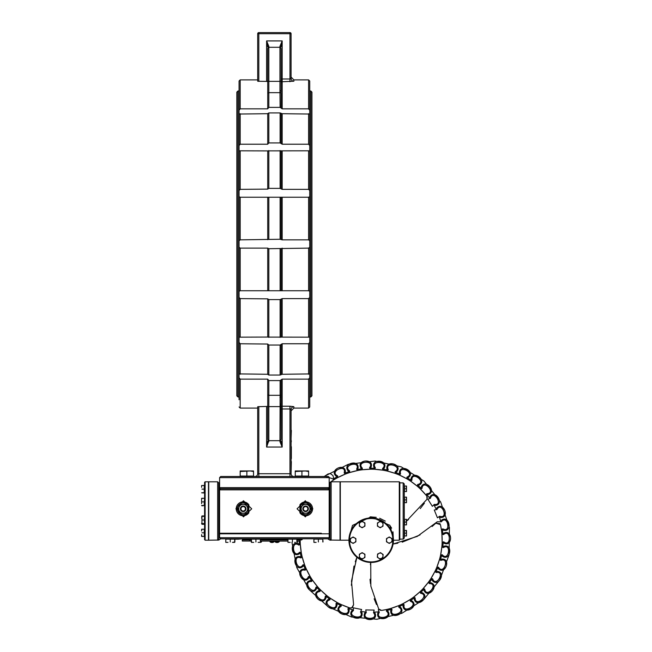 <?xml version="1.0" encoding="UTF-8"?>
<svg xmlns="http://www.w3.org/2000/svg" width="652" height="652" viewBox="0 0 652 652"><rect width="100%" height="100%" fill="white"/><g stroke="black" fill="none" stroke-linecap="round" stroke-linejoin="round"><path stroke-width="0.98" d="M271.607 299.594L277.173 299.594M267.719 298.852L240.18 298.616L239.064 297.402L239.064 291.281L240.18 290.743L308.6 290.743L309.716 291.281L309.716 297.402L308.6 298.616L282.177 298.616L280.115 299.594L268.828 299.594L267.719 298.852L267.719 337.1L309.716 337.165L309.716 342.373L308.6 343.759L282.177 343.759L280.115 345.038L268.828 345.038L267.719 344.044L267.719 374.403L268.828 375.047L280.115 375.047L282.177 374.272L309.716 373.93L309.716 377.712L308.6 379.138L282.177 379.138L280.115 380.589L268.828 380.589L267.719 379.138L240.18 379.138L239.064 377.712L239.064 373.906L267.719 374.272M239.064 247.206L239.064 240.767L240.18 239.846L280.115 239.268L282.177 239.846L308.6 239.846L309.716 240.767L309.716 247.206L308.6 248.127L268.828 248.705L267.719 248.127L240.18 248.127L239.064 247.206L239.064 291.281M267.719 150.905L239.064 150.808L239.064 145.592L240.18 144.214L267.719 144.214L268.828 142.935L280.115 142.935L282.177 144.214L308.6 144.214L309.716 145.592L309.716 150.808L267.719 150.873L267.719 189.121L268.828 188.379L280.115 188.379L282.177 189.357L308.6 189.357L309.716 190.563L309.716 196.692L308.6 197.23L240.18 197.23L239.064 196.692L239.064 190.563L240.18 189.357L267.719 189.121M308.6 298.616L308.6 337.06L309.716 337.165L309.716 150.808L308.6 150.905L308.6 189.357M240.18 189.357L240.18 150.905L239.064 150.808L239.064 399.741M267.719 113.701L239.064 114.043L239.064 110.253L240.18 108.835L267.719 108.835L268.828 107.384L280.115 107.384L282.177 108.835L308.6 108.835L309.716 110.253L309.716 114.043L282.177 113.701L280.115 112.926L268.828 112.926L267.719 113.57L267.719 143.921M281.151 239.496L281.151 197.352L280.115 197.352L280.115 239.268M268.828 239.268L268.828 197.352L267.719 197.295L267.719 239.691M267.719 248.282L267.719 290.678L268.828 290.621L268.828 248.705M280.115 248.705L280.115 290.621L281.151 290.621L281.151 248.477M267.719 344.044L240.18 343.759L239.064 342.373L239.064 337.165L267.719 337.06M239.064 297.402L239.064 337.165L240.18 337.06L240.18 298.616M268.828 107.384L268.828 47.286L267.719 48.395L267.719 108.517M267.719 84.556L267.719 70.921M267.719 379.138L267.719 439.57L268.828 440.687L268.828 406.62A1.117 0.489 180 0 0 267.719 407.109M267.719 379.448L267.719 394.289A1.117 1.019 180 0 0 268.828 395.308L268.828 380.589M267.719 417.044L267.719 403.417M281.11 92.421L281.069 48.395L279.952 47.286L279.952 81.353L268.828 81.353A1.117 0.489 180 0 1 267.719 80.864M281.069 57.294L281.134 83.448M281.069 403.49L281.069 430.67L281.134 403.93M268.828 441.673A1.117 0.717 180 0 1 267.719 440.956L266.603 447.052L268.828 440.687L279.952 440.687L281.069 439.57L281.151 394.672A1.117 1.019 180 0 1 280.115 395.308L279.952 441.673L282.177 447.052L281.069 440.972A1.117 0.717 0 0 1 279.952 441.673M309.716 150.808L309.716 80.995L308.6 79.886L308.6 108.835M309.716 145.592L309.716 114.043M309.716 240.767L309.716 196.692M309.716 373.93L309.716 342.373M308.6 379.138L308.6 408.087L309.716 406.97L309.716 377.712M281.069 80.636A1.117 1.1 180 0 0 282.177 81.736L293.865 81.207A2.779 2.763 0 0 1 291.077 78.444L289.969 78.99L282.177 78.99L282.177 40.921L279.952 46.3A1.117 0.717 -0 0 1 281.069 47.017L282.177 40.921L266.603 40.921L267.719 47.017A1.117 0.717 180 0 1 268.828 46.3L266.603 40.921L266.603 81.402L257.703 81.247L257.703 33.717L258.82 33.717L258.82 32.6A1.117 1.117 0 0 0 257.703 33.717L257.703 81.247M293.759 406.652L290.001 406.229M239.064 342.373L239.064 373.93M239.064 114.043L239.064 145.592M240.18 108.835L240.18 79.886L239.064 80.995L239.064 150.808M267.719 81.557L266.603 81.402M289.969 476.506L289.969 473.727L257.703 473.727A2.779 2.779 0 0 1 254.924 476.506A2.779 2.779 0 0 0 257.703 473.727L257.703 406.718L267.719 406.416M266.603 406.571L266.603 447.044M281.069 80.864A1.117 0.489 0 0 1 279.952 81.353L279.952 90.677A1.117 0.75 -0 0 1 281.069 91.427A1.117 0.75 0 0 0 279.952 90.677L280.115 107.384M281.069 396.546A1.117 0.75 180 0 1 279.952 397.296M308.6 408.087L293.865 408.087L293.865 406.767A2.779 2.763 0 0 0 291.077 409.521L291.077 420.01M281.069 408.983L289.969 408.983L291.077 409.521L291.077 473.727L289.969 473.727L289.969 406.229L282.177 406.229L282.177 379.138M291.077 78.444L291.077 33.717A1.117 1.117 0 0 0 289.969 32.6L289.969 33.717L291.077 33.717L291.077 78.444M293.865 476.506A2.779 2.779 0 0 1 291.077 473.727L291.354 461.583M257.703 473.727L257.703 408.087L240.18 408.087L240.18 379.138M328.07 476.506L220.71 476.506L219.602 477.623L329.187 477.623A1.117 1.117 0 0 0 328.07 476.506M291.354 446.718L291.354 458.617M291.354 430.385L291.077 438.348L291.354 430.385M291.354 448.413L291.077 446.718M291.354 451.926L291.077 448.413M291.077 453.849L291.077 451.926M291.354 440.891L291.077 442.675L291.354 440.891M291.077 428.78L291.077 430.385M291.077 438.348L291.077 440.891M291.077 442.675L291.077 445.234M289.969 32.6L258.82 32.6L289.969 32.6M236.839 384.167L236.839 243.987M236.839 92.119L236.839 395.845L237.956 396.962L237.956 91.011L236.839 92.119M311.941 395.845L311.941 92.119L310.825 91.011L310.825 396.962L311.941 395.845M309.716 399.741L309.716 337.165M219.602 487.631L329.187 487.631L328.07 488.747L329.187 489.856L219.602 489.856L220.71 488.747L328.07 488.747L220.71 488.747A1.117 1.117 0 0 1 219.602 487.631L219.602 477.623M399.831 539.644L399.831 482.35L399.277 481.795L399.277 540.198L399.831 539.644M348.934 540.198L340.311 540.198L340.311 481.795L399.277 481.795M370.116 516.857L376.245 517.329M379.66 518.25L385.316 521.095M389.586 525.023L391.632 528.161M392.985 531.804L393.286 537.664L389.872 525.382L371.192 516.84L352.504 525.373L349.081 537.664M251.468 539.921L247.458 539.921L246.823 539.367L246.823 539.921L242.275 539.921L242.275 541.038L251.468 541.038M260.368 539.921L287.972 539.921M296.872 539.921L301.648 539.921L302.764 538.813M251.468 539.367L246.578 539.367A0.554 0.554 0 0 0 246.024 538.813M220.71 538.813L328.07 538.813A1.117 1.117 0 0 0 329.187 537.696L219.602 537.696L220.71 538.813M393.433 540.198A22.249 22.249 0 0 0 360.059 520.932A22.249 22.249 0 0 0 360.059 559.473A22.249 22.249 0 0 0 393.433 540.198L399.277 540.198M204.581 510.997L204.581 539.644L205.135 540.198L205.135 481.795L204.581 482.35L204.581 510.997M205.135 540.198L208.469 540.198L208.469 481.795L205.135 481.795M218.762 511.828L218.762 539.074L217.654 540.19L220.995 538.813M219.031 540.035L208.754 540.198L208.754 481.795L217.654 481.795L217.654 540.19M331.135 540.19L331.135 481.795L340.034 481.795L340.034 540.198L329.733 540.035L331.135 540.19L330.018 539.074L330.018 511.828M329.733 540.035L327.695 538.813M329.187 532.529L330.018 535.455L330.018 539.074L330.018 482.904L331.135 481.795M329.187 537.696L329.187 533.801L219.602 533.801L219.602 537.696M247.972 505.463L248.885 504.827A6.952 6.952 0 0 0 238.559 503.613A6.952 6.952 0 0 0 238.559 514.004A6.952 6.952 0 0 0 248.885 512.782L247.972 512.146A5.844 5.844 0 0 1 239.3 513.173A5.844 5.844 0 0 1 239.3 504.444A5.844 5.844 0 0 1 247.972 505.463L247.972 512.146M248.779 512.928L248.885 504.827M248.241 513.572L247.638 514.143M245.225 515.455L242.805 515.748M241.264 515.487L239.333 514.599M238.648 514.086L237.263 512.456M236.529 510.834L236.228 508.804L243.457 516.865L251.705 508.804L243.457 500.744L235.894 508.804M236.383 507.346L236.529 506.775M237.246 505.186L238.249 503.898M239.675 502.806L241.15 502.154M242.813 501.861L246.643 502.782M247.361 503.254L248.07 503.866M300.002 504.689L300.817 505.463A5.844 5.844 0 0 1 309.488 504.444A5.844 5.844 0 0 1 309.488 513.173A5.844 5.844 0 0 1 300.817 512.146L299.904 512.782A6.952 6.952 0 0 0 310.222 514.004A6.952 6.952 0 0 0 310.222 503.613A6.952 6.952 0 0 0 299.904 504.827L299.904 512.782M300.539 504.045L301.142 503.474M303.555 502.162L305.975 501.861M307.524 502.121L309.447 503.01M310.132 503.531L311.517 505.153M312.259 506.775L312.561 508.804L305.332 500.744L297.076 508.804L305.323 516.865L312.887 508.804M312.398 510.272L312.259 510.834M311.542 512.431L310.531 513.711M309.113 514.811L307.63 515.455M305.967 515.748L302.137 514.836M301.42 514.363L300.719 513.752M404.281 538.014L404.281 483.98L403.172 482.871L403.172 539.122L404.281 538.014M218.762 539.074L218.762 482.904L217.654 481.795M295.201 533.801L295.201 533.246L315.584 533.246L315.584 533.801M321.33 533.801L321.33 533.246L219.602 533.246L227.45 533.246L227.45 533.801M233.204 533.801L233.204 533.246L253.131 533.246L253.131 533.801M219.602 532.529L218.762 535.455M308.388 508.804A2.779 2.779 0 0 0 305.601 506.025A2.779 2.779 0 0 0 302.821 508.804A2.779 2.779 0 0 0 305.601 511.592A2.779 2.779 0 0 0 308.388 508.804M307.825 508.804A2.225 2.225 0 0 1 304.492 510.736A2.225 2.225 0 0 1 304.492 506.881A2.225 2.225 0 0 1 307.825 508.804M240.955 508.804A2.225 2.225 0 0 1 244.288 506.881A2.225 2.225 0 0 1 244.288 510.736A2.225 2.225 0 0 1 240.955 508.804M240.401 508.804A2.779 2.779 0 0 0 243.18 511.592A2.779 2.779 0 0 0 245.959 508.804A2.779 2.779 0 0 0 243.18 506.025A2.779 2.779 0 0 0 240.401 508.804M238.534 539.204L234.687 539.204M242.454 538.813L237.956 539.204M242.438 538.813L241.843 538.813M246.554 539.204L242.454 539.204M251.028 541.038L244.361 541.038M298.372 541.038L296.872 541.095M287.972 541.095L260.368 541.095M251.468 541.095L251.028 541.095M299.692 539.921L299.692 541.038L296.872 541.038M287.972 541.038L260.368 541.038M249.855 539.921L249.855 541.038M258.697 533.801L258.697 533.246L289.635 533.246L289.635 533.801M294.647 542.374L295.397 542.374M287.972 542.374L290.197 542.374L287.972 542.374M292.422 541.975L292.422 539.147L287.972 539.147L287.972 541.975M292.422 539.147L296.872 539.147L296.872 541.975M258.143 542.374L260.507 542.374M251.468 542.374L253.693 542.374L251.468 542.374M255.918 541.975L255.918 539.147L251.468 539.147L251.468 541.975M255.918 539.147L260.368 539.147L260.368 541.975M313.914 542.374L316.138 542.374L313.914 542.374M318.363 541.975L318.363 539.147L313.914 539.147L313.914 541.975M318.363 539.147L322.813 539.147L322.813 541.975M322.813 538.813L323.001 541.975M296.872 542.171L297.508 541.975L296.872 542.374M297.508 541.095L297.336 542.366M251.281 541.095L251.281 541.975L252.226 542.374M261.15 542.179L260.368 542.374M261.444 541.095L261.444 541.975M234.687 542.032L232.462 542.374L234.687 542.374M234.875 539.204L234.875 541.975M225.788 542.374L228.013 542.374L225.788 542.374M230.237 541.975L230.237 539.147L225.788 539.147L225.788 541.975M230.237 539.147L234.687 539.147L234.687 541.975M360.752 558.267L359.358 557.468L359.358 555.863A2.779 2.779 0 0 0 363.531 558.267L362.145 559.074L360.752 558.267M359.358 554.257L360.752 553.45A2.779 2.779 0 0 0 359.358 555.863L359.358 554.257M362.145 552.651L363.531 553.45A2.779 2.779 0 0 0 360.752 553.45L362.145 552.651M364.924 555.863L364.924 557.468L363.531 558.267A2.779 2.779 0 0 0 363.531 553.45L364.924 554.257L364.924 555.863M351.713 542.611L350.32 541.804L350.32 540.198A2.779 2.779 0 0 0 354.492 542.611L353.099 543.409L351.713 542.611M350.32 538.593L351.713 537.794A2.779 2.779 0 0 0 350.32 540.198L350.32 538.593M353.099 536.987L354.492 537.794A2.779 2.779 0 0 0 351.713 537.794L353.099 536.987M355.878 540.198L355.878 541.804L354.492 542.611A2.779 2.779 0 0 0 354.492 537.794L355.878 538.593L355.878 540.198M382.993 556.107L382.854 557.704L381.396 558.381A2.779 2.779 0 0 0 381.819 553.589L383.14 554.51L382.993 556.107M379.945 559.057L378.625 558.136A2.779 2.779 0 0 0 381.396 558.381L379.945 559.057M377.312 557.216L377.451 555.618A2.779 2.779 0 0 0 378.625 558.136L377.312 557.216M379.048 553.336L380.507 552.66L381.819 553.589A2.779 2.779 0 0 0 377.451 555.618L377.598 554.021L379.048 553.336M378.836 526.946L377.443 526.148L377.443 524.542A2.779 2.779 0 0 0 381.616 526.946L380.222 527.753L378.836 526.946M377.443 522.937L378.836 522.13A2.779 2.779 0 0 0 377.443 524.542L377.443 522.937M380.222 521.331L381.616 522.13A2.779 2.779 0 0 0 378.836 522.13L380.222 521.331M383.009 524.542L383.009 526.148L381.616 526.946A2.779 2.779 0 0 0 381.616 522.13L383.009 522.937L383.009 524.542M360.752 526.946L359.358 526.148L359.358 524.542A2.779 2.779 0 0 0 363.531 526.946L362.145 527.753L360.752 526.946M359.358 522.937L360.752 522.13A2.779 2.779 0 0 0 359.358 524.542L359.358 522.937M362.145 521.331L363.531 522.13A2.779 2.779 0 0 0 360.752 522.13L362.145 521.331M364.924 524.542L364.924 526.148L363.531 526.946A2.779 2.779 0 0 0 363.531 522.13L364.924 522.937L364.924 524.542M387.875 542.611L386.481 541.804L386.481 540.198A2.779 2.779 0 0 0 390.654 542.611L389.268 543.409L387.875 542.611M386.481 538.593L387.875 537.794A2.779 2.779 0 0 0 386.481 540.198L386.481 538.593M389.268 536.987L390.654 537.794A2.779 2.779 0 0 0 387.875 537.794L389.268 536.987M392.048 540.198L392.048 541.804L390.654 542.611A2.779 2.779 0 0 0 390.654 537.794L392.048 538.593L392.048 540.198M201.631 503.686L201.631 500.076L201.631 503.686M201.631 498.267L201.631 500.076L201.631 498.267M201.631 498.421L204.247 498.267L201.957 498.267M204.581 498.267L204.247 501.877L201.957 501.877M204.247 501.877L204.247 505.496L201.957 505.496M201.933 536.425L201.631 534.616L201.631 536.425M201.957 529.196L201.631 531.005L201.631 529.196L204.247 529.196L204.247 536.482L201.957 536.482M204.247 529.196L204.247 536.482M201.957 516.36L204.247 516.36L204.247 515.936L201.957 515.936L201.957 523.589L201.957 516.36L201.631 518.169M201.631 523.246L201.957 524.289L204.247 524.289L204.247 523.589L201.957 523.589M201.957 524.289L201.631 523.589M201.957 505.398L201.957 505.838L201.631 505.496M204.581 505.496L201.957 505.838M201.631 485.585L204.247 485.398L204.247 492.969L201.639 492.814M201.631 485.512L201.631 487.321L201.631 485.512M204.581 485.512L201.957 485.512M204.247 489.13L201.957 489.13M204.581 492.741L201.957 492.741M204.581 516.36L204.247 519.978L201.957 519.978M204.247 519.978L204.581 523.589M204.247 532.814L201.957 532.814M204.581 536.425L201.957 536.425M406.261 535.977L406.506 534.591L406.506 535.977L404.558 535.977L404.558 530.418L406.506 530.418L406.506 534.591L406.261 530.418M404.558 533.197L406.261 533.197M406.261 524.876L406.506 523.491L406.506 524.876L404.558 524.876L404.558 519.318L406.506 519.318L406.506 523.491L406.261 519.318M404.558 522.097L406.261 522.097M404.558 524.876L404.281 522.097M406.261 502.676L406.506 501.29L406.506 502.676L404.558 502.676L404.558 497.117L406.506 497.117L406.506 501.29L406.261 497.117M404.558 499.897L406.261 499.897M406.261 491.575L406.506 490.19L406.506 491.575L404.558 491.575L404.558 486.017L406.506 486.017L406.506 490.19L406.261 486.017M404.558 488.796L406.261 488.796M253.53 471.543L250.197 470.948L253.53 470.948L253.53 476.066L240.18 476.066L240.18 470.948L250.197 470.948L240.18 471.543M246.855 476.066L246.855 471.543M308.6 471.543L305.266 470.948L308.6 470.948L308.6 476.066L295.25 476.066L295.25 470.948L305.266 470.948L295.25 471.543M301.925 476.066L301.925 471.543M243.18 504.355L245.747 504.355L247.035 506.58A4.45 4.45 0 0 0 239.325 506.58L240.612 504.355L243.18 504.355M248.314 508.804L247.035 511.029A4.45 4.45 0 0 0 247.035 506.58L248.314 508.804M245.747 513.254L243.18 513.254A4.45 4.45 0 0 0 247.035 511.029L245.747 513.254M239.325 511.029L238.037 508.804L239.325 506.58A4.45 4.45 0 0 0 243.18 513.254L240.612 513.254L239.325 511.029M305.601 504.355L308.176 504.355L309.455 506.58A4.45 4.45 0 0 0 301.754 506.58L303.033 504.355L305.601 504.355M310.743 508.804L309.455 511.029A4.45 4.45 0 0 0 309.455 506.58L310.743 508.804M308.176 513.254L305.601 513.254A4.45 4.45 0 0 0 309.455 511.029L308.176 513.254M301.754 511.029L300.466 508.804L301.754 506.58A4.45 4.45 0 0 0 305.601 513.254L303.033 513.254L301.754 511.029M277.426 542.488L277.426 542.488A3.447 3.423 139 0 0 278.217 542.309L278.241 542.301A3.447 3.423 139 0 1 277.426 542.488L276.709 542.488A3.447 3.423 -139 0 1 275.902 542.301L275.902 542.301A3.447 3.423 -139 0 0 276.709 542.488M277.328 542.301L276.815 542.309M275.274 542.008L274.842 541.25L279.292 541.25A0.888 0.888 0 0 1 278.869 542.008L275.274 542.008A3.447 3.447 0 0 0 275.877 542.301L276.008 542.244M272.34 542.488L272.34 542.488A3.447 3.423 139 0 0 273.131 542.309L273.155 542.301A3.447 3.423 139 0 1 272.34 542.488L271.623 542.488A3.447 3.423 -139 0 1 270.816 542.301L270.816 542.301A3.447 3.423 -139 0 0 271.623 542.488M272.243 542.301L271.729 542.309M270.189 542.008L269.757 541.25L274.207 541.25A0.888 0.888 0 0 1 273.783 542.008L270.189 542.008A3.447 3.447 0 0 0 270.792 542.301L270.922 542.244M351.33 585.26L353.971 566.075M355.267 561.763L356.913 557.273L351.485 581.046L353.596 604.648L351.713 607.974M324.223 476.506L328.119 473.922L330.385 473.588L333.001 475.601L333.734 478.723A71.989 71.989 0 0 1 337.011 476.84C327.149 470.288 346.75 461.274 345.315 473.026A71.989 71.989 0 0 1 348.869 471.755C340.344 463.556 361.241 458.177 357.72 469.481A71.989 71.989 0 0 1 361.452 468.878C354.525 459.277 376.041 457.72 370.564 468.217A71.989 71.989 0 0 1 374.346 468.283C369.244 457.598 390.695 459.921 383.433 469.261A71.989 71.989 0 0 1 387.133 470.002C384.02 458.584 404.713 464.689 395.903 472.586A71.989 71.989 0 0 1 399.415 473.98C398.388 462.186 417.663 471.893 407.573 478.087A71.989 71.989 0 0 1 410.784 480.084C411.877 468.299 429.114 481.29 418.079 485.585A71.989 71.989 0 0 1 420.882 488.12C424.069 476.718 438.698 492.578 427.076 494.835A71.989 71.989 0 0 1 429.383 497.835C434.55 487.183 446.115 505.398 434.281 505.544A71.989 71.989 0 0 1 436.009 508.902C443.001 499.351 451.127 519.334 439.456 517.37A71.989 71.989 0 0 1 440.556 520.981C449.138 512.831 453.564 533.947 442.431 529.929A71.989 71.989 0 0 1 442.879 533.678C452.773 527.191 453.36 548.756 443.124 542.814A71.989 71.989 0 0 1 442.887 546.588C453.784 541.967 450.516 563.295 441.502 555.618A71.989 71.989 0 0 1 440.597 559.286C452.146 556.686 445.112 577.085 437.614 567.925A71.989 71.989 0 0 1 436.074 571.372C447.9 570.875 437.337 589.693 431.6 579.343A71.989 71.989 0 0 1 429.464 582.456C441.184 584.086 427.443 600.712 423.637 589.506A71.989 71.989 0 0 1 420.98 592.187C432.227 595.879 415.731 609.783 413.996 598.08A71.989 71.989 0 0 1 410.899 600.239C421.306 605.887 402.594 616.621 402.969 604.787A71.989 71.989 0 0 1 399.537 606.368C408.771 613.776 388.437 620.997 390.931 609.433A71.989 71.989 0 0 1 387.272 610.37C395.03 619.302 373.735 622.782 378.25 611.845A71.989 71.989 0 0 1 374.484 612.114C380.523 622.293 358.95 621.91 365.348 611.951A71.989 71.989 0 0 1 361.591 611.552C365.715 622.644 344.558 618.414 352.626 609.759A71.989 71.989 0 0 1 349.007 608.691C351.086 620.337 331.02 612.407 340.507 605.325A71.989 71.989 0 0 1 337.133 603.63C337.092 615.464 318.771 604.07 329.366 598.805A71.989 71.989 0 0 1 326.35 596.531C324.207 608.169 308.209 593.687 319.578 590.394A71.989 71.989 0 0 1 317.019 587.615C312.821 598.683 299.667 581.584 311.444 580.37A71.989 71.989 0 0 1 309.423 577.183C303.319 587.33 293.433 568.145 305.234 569.057A71.989 71.989 0 0 1 303.808 565.561C296 574.453 289.692 553.817 301.142 556.824A71.989 71.989 0 0 1 300.368 553.124C291.085 560.476 288.567 539.049 299.301 544.045L298.795 545.088C290.547 539.563 292.895 559.514 299.635 552.228L301.265 552.431L300.327 544.518A70.986 70.986 0 0 0 350.067 607.974L352.414 607.648L353.596 604.648M333.734 478.723L332.577 478.772L333.808 479.856L330.751 481.861A70.986 70.986 0 0 1 426.807 496.107L426.995 499.285L427.272 496.971M426.995 499.285L406.506 521.054L408.494 519.611M420.222 508.601L424.379 503.262M330.279 482.187A70.986 70.986 0 0 0 329.187 482.977L330.279 482.187M442.431 529.929L442.847 528.845L441.363 529.554L440.434 524.607A70.986 70.986 0 0 1 381.559 610.419L378.706 608.992L380.572 610.394M370.711 562.546L370.401 564.713M370.018 579.245L370.466 583.638M374.15 598.789L376.489 604.543M440.018 523.654L435.789 523.214L432.121 526.523M420.075 534.901L402.178 542.179M397.842 543.197L393.107 544.021L417.313 536.384L437.247 521.771L441.363 521.804C447.427 513.947 451.551 533.613 442.847 528.845M299.301 544.045A71.989 71.989 0 0 1 299.203 541.038M440.434 524.607L435.789 523.214L437.247 521.771M442.137 542.26L441.917 534.29L443.523 534.632C450.891 527.981 451.437 548.071 443.719 541.828L442.137 542.26M440.63 554.893L441.836 547.02L443.352 547.639C451.787 542.407 448.739 562.268 442.26 554.754L440.63 554.893M436.889 567.061L439.489 559.522L440.866 560.41C450.1 556.767 443.556 575.765 438.519 567.207L436.889 567.061M431.037 578.357L434.941 571.405L436.139 572.521C445.87 570.59 436.041 588.112 432.618 578.797L431.037 578.357M423.262 588.43L428.34 582.293L429.326 583.605C439.244 583.442 426.441 598.927 424.737 589.147L423.262 588.43M413.816 596.955L419.912 591.82L420.638 593.287C430.434 594.901 415.071 607.851 415.137 597.925L413.816 596.955M402.993 603.654L409.912 599.693L410.369 601.266C419.717 604.6 402.284 614.6 404.126 604.844L402.993 603.654M391.151 608.316L398.665 605.651L398.837 607.281C407.435 612.228 388.502 618.96 392.056 609.693L391.151 608.316M381.559 610.419L386.538 609.506L386.408 611.136C393.987 617.542 374.158 620.785 379.309 612.301L378.274 609.783L379.179 609.636M345.185 474.151L337.948 477.484L337.63 475.87C328.624 471.714 346.872 463.319 344.166 472.863L345.185 474.151M357.402 470.573L349.684 472.553L349.659 470.915C341.534 465.21 360.996 460.214 356.628 469.122L357.402 470.573M370.051 469.228L362.104 469.799L362.373 468.185C355.397 461.127 375.438 459.676 369.554 467.663L370.051 469.228M382.74 470.165L374.818 469.31L375.373 467.769C369.774 459.578 389.749 461.73 382.528 468.543L382.74 470.165M395.063 473.352L387.418 471.103L388.242 469.684C384.191 460.622 403.466 466.31 395.145 471.722L395.063 473.352M406.62 478.69L399.497 475.112L400.556 473.857C398.193 464.224 416.139 473.262 406.987 477.101L406.62 478.69M417.027 486.009L410.662 481.209L411.934 480.174C411.322 470.263 427.37 482.366 417.679 484.501L417.027 486.009M425.968 495.064L420.564 489.212L421.999 488.413C423.164 478.56 436.791 493.328 426.881 493.703L425.968 495.064M341.403 604.64L348.82 607.566L347.875 608.911C351.094 618.292 332.406 610.908 341.183 606.262L341.403 604.64M330.377 598.283L337.149 602.497L335.976 603.638C337.475 613.451 320.409 602.847 329.871 599.84L330.377 598.283M320.662 590.068L326.57 595.415L325.218 596.336C324.932 606.254 310.034 592.774 319.879 591.511L320.662 590.068M312.569 580.247L317.434 586.564L315.935 587.224C313.881 596.939 301.632 581.005 311.542 581.519L312.569 580.247M306.367 569.139L310.018 576.221L308.42 576.604C304.671 585.789 295.462 567.933 305.128 570.207L306.367 569.139M302.243 557.093L304.565 564.722L302.935 564.811C297.605 573.181 291.729 553.972 300.833 557.933L302.243 557.093M298.795 545.088L300.327 544.518A70.986 70.986 0 0 1 300.197 539.921M378.706 608.992L370.849 586.172L370.727 562.448M352.626 609.759L353.457 610.557L353.376 607.835L361.64 609.49L360.515 611.967C365.356 620.631 345.658 616.694 353.457 610.557M360.515 611.967L361.591 611.552M301.142 556.824L300.833 557.933M302.935 564.811L303.808 565.561M299.635 552.228L300.368 553.124M390.931 609.433L392.056 609.693M398.837 607.281L399.537 606.368M402.969 604.787L404.126 604.844M410.369 601.266L410.899 600.239M439.456 517.37L439.668 516.237L437.443 517.802L434.265 510.003L436.954 509.571C441.518 500.752 449.081 519.367 439.668 516.237M436.954 509.571L436.009 508.902M434.281 505.544L434.289 504.395L432.374 506.335L427.859 499.22L430.426 498.315C433.344 488.829 444.11 505.797 434.289 504.395M430.426 498.315L429.383 497.835M441.502 555.618L442.26 554.754M443.352 547.639L442.887 546.588M437.614 567.925L438.519 567.207M440.866 560.41L440.597 559.286M441.363 521.804L440.556 520.981M443.124 542.814L443.719 541.828M443.523 534.632L442.879 533.678M319.578 590.394L319.879 591.511M325.218 596.336L326.35 596.531M370.564 468.217L369.554 467.663M362.373 468.185L361.452 468.878M325.967 476.506L332.577 478.772M407.573 478.087L406.987 477.101M400.556 473.857L399.415 473.98M395.903 472.586L395.145 471.722M388.242 469.684L387.133 470.002M383.433 469.261L382.528 468.543M375.373 467.769L374.346 468.283M357.72 469.481L356.628 469.122M349.659 470.915L348.869 471.755M345.315 473.026L344.166 472.863M337.63 475.87L337.011 476.84M329.366 598.805L329.871 599.84M335.976 603.638L337.133 603.63M311.444 580.37L311.542 581.519M315.935 587.224L317.019 587.615M305.234 569.057L305.128 570.207M308.42 576.604L309.423 577.183M427.076 494.835L426.881 493.703M421.999 488.413L420.882 488.12M418.079 485.585L417.679 484.501M411.934 480.174L410.784 480.084M365.348 611.951L366.302 612.595L365.739 609.93L374.158 610.076L373.498 612.717C379.814 620.378 359.725 620.019 366.302 612.595M373.498 612.717L374.484 612.114M413.996 598.08L415.137 597.925M420.638 593.287L420.98 592.187M340.507 605.325L341.183 606.262M347.875 608.911L349.007 608.691M431.6 579.343L432.618 578.797M436.139 572.521L436.074 571.372M378.25 611.845L379.309 612.301M386.408 611.136L387.272 610.37M423.637 589.506L424.737 589.147M429.326 583.605L429.464 582.456M268.828 337.402L268.828 299.594M281.151 108.069L281.151 93.301A1.117 1.019 0 0 0 280.115 92.665L268.828 92.665A1.117 1.019 180 0 0 267.719 93.684M268.828 188.379L268.828 150.563M268.828 142.935L268.828 112.926M268.828 375.047L268.828 345.038M280.115 299.594L280.115 337.402M280.115 150.563L280.115 188.379M280.115 112.926L280.115 142.935M280.115 380.589L280.115 395.308L268.828 395.308L268.828 406.62L279.952 406.62A1.117 0.489 0 0 1 281.069 407.109M280.115 345.038L280.115 375.047M281.151 337.182L281.151 299.162M281.151 188.811L281.151 150.791M281.151 143.521L281.151 113.35M281.151 394.672L281.151 379.896M281.151 374.623L281.151 344.443M282.177 337.06L282.177 298.616M282.177 108.835L282.177 78.99L281.069 78.99M282.177 189.357L282.177 150.905M282.177 144.214L282.177 113.701M282.177 239.846L282.177 197.23M282.177 290.743L282.177 248.127M266.603 447.052L282.177 447.052L282.177 406.229A1.117 1.1 0 0 0 281.069 407.329M282.177 374.272L282.177 343.759M308.6 113.701L308.6 144.214M308.6 197.23L308.6 239.846M308.6 248.127L308.6 290.743M308.6 343.759L308.6 374.272M293.865 81.207L293.865 79.886L308.6 79.886M240.18 144.214L240.18 113.701M240.18 239.846L240.18 197.23M240.18 290.743L240.18 248.127M240.18 374.272L240.18 343.759M279.952 46.3L279.952 47.286L268.828 47.286L268.828 46.3M289.969 81.736L289.969 33.717L258.82 33.717L258.82 81.402M258.82 406.571L258.82 476.506M260.368 539.367L287.972 539.367M296.872 539.367L302.202 539.367M392.879 540.198A21.695 21.695 0 0 1 360.336 558.992A21.695 21.695 0 0 1 360.336 521.413A21.695 21.695 0 0 1 392.879 540.198M300.817 512.146L300.817 505.463M240.18 408.087L239.064 406.97M240.18 79.886L257.703 79.886M293.865 408.087L291.077 410.866M293.865 79.886L291.077 77.099M239.064 91.011L237.956 91.011M239.064 396.962L237.956 396.962M310.825 91.011L309.716 91.011M310.825 396.962L309.716 396.962M329.187 487.631L329.187 477.623M246.578 539.367L246.578 539.921M330.328 540.198L329.757 540.043M248.306 513.499L247.662 514.118M247.931 503.735L246.774 502.855M246.603 502.749L245.054 502.113M300.474 504.11L301.118 503.491M300.849 513.882L302.015 514.762M302.186 514.86L303.726 515.504M399.831 539.122L403.172 539.122M399.831 482.871L403.172 482.871M219.602 489.856L219.602 533.246M329.187 489.856L329.187 533.246M219.651 489.53L218.762 486.522M329.138 489.53L330.018 486.522M247.157 533.246L247.157 533.801M301.632 533.246L301.632 533.801M321.143 533.801L321.143 533.246M233.017 533.801L233.017 533.246M201.712 516.36L201.957 515.936M240.18 476.066L240.18 476.506L240.18 476.066M253.53 476.066L253.53 476.506L253.53 476.066M295.25 476.066L295.25 476.506M308.6 476.066L308.6 476.506M278.869 542.008A3.447 3.447 0 0 1 278.265 542.301L278.225 542.309M273.783 542.008A3.447 3.447 0 0 1 273.18 542.301L273.041 542.244M323.995 476.506L348.29 464.305L375.104 461.029L401.273 466.865L423.947 481.046L440.662 502.032L449.448 527.607L449.098 554.787L439.782 579.921L423.702 599.571L401.852 613.296L376.864 619.27L351.485 616.979L328.241 606.833L309.382 589.84L296.807 567.631L291.941 542.374"/></g></svg>
